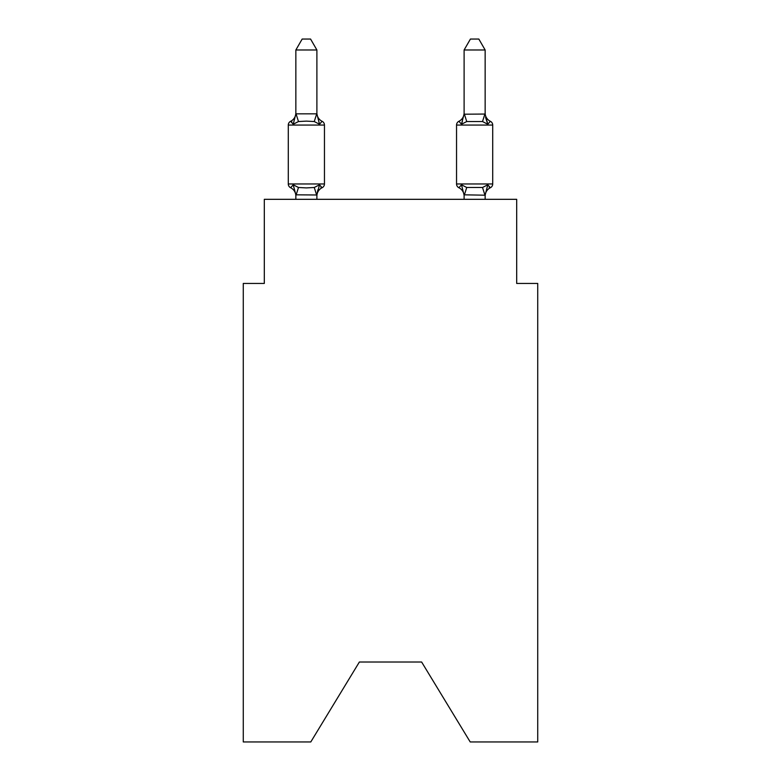 <?xml version="1.0" encoding="UTF-8"?>
<svg xmlns="http://www.w3.org/2000/svg" width="781" height="781" viewBox="0 0 781 781"><rect width="100%" height="100%" fill="white"/><g stroke="black" fill="none" stroke-linecap="round" stroke-linejoin="round"><path stroke-width="1.17" d="M421.633 662.024L470.211 741.95L537.728 741.95L537.728 283.444L516.69 283.444L516.69 199.321L264.31 199.321L264.31 283.444L243.272 283.444L243.272 741.95L310.789 741.95L359.367 662.024L421.633 662.024L359.367 662.024M485.147 196.07L485.147 196.07A9.255 9.255 0 0 1 490.351 187.743L489.15 187.167L490.351 187.743L489.15 187.167L490.351 187.743L489.15 187.167L490.351 187.743L489.15 187.167L490.351 187.743L489.15 187.167L490.351 187.743L489.15 187.167L490.351 187.743L487.774 184.785L490.351 187.743A4.208 4.208 0 0 0 492.713 183.965A4.208 4.208 0 0 1 490.351 187.743L487.774 184.785L490.351 187.743A4.208 4.208 0 0 0 492.713 183.965A4.208 4.208 0 0 1 490.351 187.743L487.774 184.785L490.351 187.743A4.208 4.208 0 0 0 492.713 183.965A4.208 4.208 0 0 1 490.351 187.743L487.774 184.785L490.351 187.743A4.208 4.208 0 0 0 492.713 183.965A4.208 4.208 0 0 1 490.351 187.743L487.774 184.785L490.351 187.743A4.208 4.208 0 0 0 492.713 183.965A4.208 4.208 0 0 1 490.351 187.743L487.774 184.785L490.351 187.743A4.208 4.208 0 0 0 492.713 183.965A4.208 4.208 0 0 1 490.351 187.743L487.774 184.785L490.351 187.743A4.208 4.208 0 0 0 492.713 183.965L492.713 125.067L456.543 125.067A4.208 4.208 0 0 1 458.906 121.289L461.483 124.247L458.906 121.289A4.208 4.208 0 0 0 456.543 125.067A4.208 4.208 0 0 1 458.906 121.289L461.483 124.247L458.906 121.289A4.208 4.208 0 0 0 456.543 125.067A4.208 4.208 0 0 1 458.906 121.289A4.208 4.208 0 0 0 456.543 125.067A4.208 4.208 0 0 1 458.906 121.289A4.208 4.208 0 0 0 456.543 125.067A4.208 4.208 0 0 1 458.906 121.289A4.208 4.208 0 0 0 456.543 125.067A4.208 4.208 0 0 1 458.906 121.289A4.208 4.208 0 0 0 456.543 125.067A4.208 4.208 0 0 1 458.906 121.289A4.208 4.208 0 0 0 456.543 125.067L456.543 183.965A4.208 4.208 0 0 0 458.906 187.743A4.208 4.208 0 0 1 456.543 183.965L492.713 183.965M485.147 112.972A9.255 9.255 0 0 0 490.351 121.289L487.774 124.247L485.577 117.375L487.774 124.247L490.351 121.289L487.774 124.247L485.577 117.375L487.774 124.247L490.351 121.289L487.774 124.247L485.577 117.375L487.774 124.247L490.351 121.289L487.774 124.247L485.577 117.375L487.774 124.247L490.351 121.289L487.774 124.247L485.577 117.375L487.774 124.247L490.351 121.289L487.774 124.247L485.577 117.375L487.774 124.247L490.351 121.289A4.208 4.208 0 0 1 492.713 125.067M485.147 113.831L485.147 49.984L464.109 49.984L464.109 114.211L485.147 114.046M464.109 195.201L461.483 184.785L458.906 187.743A4.208 4.208 0 0 1 456.543 183.965A4.208 4.208 0 0 0 458.906 187.743L461.483 184.785L458.906 187.743A4.208 4.208 0 0 1 456.543 183.965A4.208 4.208 0 0 0 458.906 187.743L461.483 184.785L458.906 187.743A4.208 4.208 0 0 1 456.543 183.965A4.208 4.208 0 0 0 458.906 187.743L461.483 184.785L458.906 187.743A4.208 4.208 0 0 1 456.543 183.965A4.208 4.208 0 0 0 458.906 187.743L461.483 184.785L458.906 187.743A4.208 4.208 0 0 1 456.543 183.965A4.208 4.208 0 0 0 458.906 187.743L461.483 184.785L458.906 187.743A4.208 4.208 0 0 1 456.543 183.965A4.208 4.208 0 0 0 458.906 187.743L461.483 184.785L466.735 187.489L482.521 187.489L487.774 184.785L485.147 195.201L464.109 194.82L464.109 199.321M462.469 120.918L461.483 124.247L462.469 120.918L461.483 124.247L462.469 120.918L461.483 124.247L462.469 120.918L461.483 124.247L462.469 120.918L461.483 124.247L462.469 120.918L461.483 124.247L462.469 120.918L461.483 124.247L466.735 121.543L464.285 113.782M316.891 194.986L295.853 194.82L295.853 196.07A9.255 9.255 0 0 0 290.649 187.743A4.208 4.208 0 0 1 288.287 183.965A4.208 4.208 0 0 0 290.649 187.743L293.226 184.785L290.649 187.743A4.208 4.208 0 0 1 288.287 183.965A4.208 4.208 0 0 0 290.649 187.743A4.208 4.208 0 0 1 288.287 183.965A4.208 4.208 0 0 0 290.649 187.743L293.226 184.785L290.649 187.743A4.208 4.208 0 0 1 288.287 183.965A4.208 4.208 0 0 0 290.649 187.743L293.226 184.785L290.649 187.743A4.208 4.208 0 0 1 288.287 183.965A4.208 4.208 0 0 0 290.649 187.743L293.226 184.785L290.649 187.743A4.208 4.208 0 0 1 288.287 183.965A4.208 4.208 0 0 0 290.649 187.743L293.226 184.785L290.649 187.743A4.208 4.208 0 0 1 288.287 183.965A4.208 4.208 0 0 0 290.649 187.743A4.208 4.208 0 0 1 288.287 183.965A4.208 4.208 0 0 0 290.649 187.743L293.226 184.785L290.649 187.743A4.208 4.208 0 0 1 288.287 183.965A4.208 4.208 0 0 0 290.649 187.743L293.226 184.785L290.649 187.743A4.208 4.208 0 0 1 288.287 183.965A4.208 4.208 0 0 0 290.649 187.743A4.208 4.208 0 0 1 288.287 183.965A4.208 4.208 0 0 0 290.649 187.743L293.226 184.785L290.649 187.743A4.208 4.208 0 0 1 288.287 183.965A4.208 4.208 0 0 0 290.649 187.743L293.226 184.785L290.649 187.743A4.208 4.208 0 0 1 288.287 183.965A4.208 4.208 0 0 0 290.649 187.743L293.226 184.785L290.649 187.743L293.226 184.785L290.649 187.743L293.226 184.785L298.479 187.489L306.367 187.909L314.265 187.489L319.517 184.785L322.094 187.743A4.208 4.208 0 0 0 324.457 183.965A4.208 4.208 0 0 1 322.094 187.743L320.893 187.167L322.094 187.743A4.208 4.208 0 0 0 324.457 183.965A4.208 4.208 0 0 1 322.094 187.743L320.893 187.167L322.094 187.743A4.208 4.208 0 0 0 324.457 183.965A4.208 4.208 0 0 1 322.094 187.743L320.893 187.167L322.094 187.743A4.208 4.208 0 0 0 324.457 183.965A4.208 4.208 0 0 1 322.094 187.743L320.893 187.167L322.094 187.743A4.208 4.208 0 0 0 324.457 183.965A4.208 4.208 0 0 1 322.094 187.743L320.893 187.167L322.094 187.743A4.208 4.208 0 0 0 324.457 183.965A4.208 4.208 0 0 1 322.094 187.743L320.893 187.167L322.094 187.743A4.208 4.208 0 0 0 324.457 183.965L324.457 125.067A4.208 4.208 0 0 0 322.094 121.289L319.517 124.247L322.094 121.289A4.208 4.208 0 0 1 324.457 125.067A4.208 4.208 0 0 0 322.094 121.289L319.517 124.247L322.094 121.289A4.208 4.208 0 0 1 324.457 125.067A4.208 4.208 0 0 0 322.094 121.289L319.517 124.247L322.094 121.289A4.208 4.208 0 0 1 324.457 125.067A4.208 4.208 0 0 0 322.094 121.289L319.517 124.247L322.094 121.289A4.208 4.208 0 0 1 324.457 125.067A4.208 4.208 0 0 0 322.094 121.289L319.517 124.247L322.094 121.289A4.208 4.208 0 0 1 324.457 125.067A4.208 4.208 0 0 0 322.094 121.289L319.517 124.247L322.094 121.289A4.208 4.208 0 0 1 324.457 125.067A4.208 4.208 0 0 0 322.094 121.289L319.517 124.247L322.094 121.289A9.255 9.255 0 0 1 316.891 112.972L316.891 112.972M316.891 49.984L295.853 49.984L302.169 39.05L310.574 39.05L316.891 49.984L316.891 114.046M293.226 124.247L290.649 121.289L293.226 124.247L295.853 113.831L316.891 113.831L319.517 124.247L314.265 121.543L306.367 121.123L298.479 121.543L293.226 124.247L290.649 121.289L291.85 121.865L290.649 121.289L291.85 121.865L290.649 121.289L291.85 121.865L290.649 121.289L291.85 121.865L290.649 121.289L291.85 121.865L290.649 121.289L291.85 121.865L290.649 121.289L293.226 124.247L290.649 121.289A9.255 9.255 0 0 0 295.853 112.972M316.891 196.07A9.255 9.255 0 0 1 322.094 187.743L319.517 184.785L322.094 187.743L319.517 184.785L322.094 187.743L319.517 184.785L322.094 187.743L319.517 184.785L322.094 187.743L319.517 184.785L322.094 187.743L319.517 184.785L322.094 187.743L319.517 184.785L316.891 194.82L317.877 189.871M295.853 113.831L295.853 49.984M295.853 195.201L295.853 199.321M485.147 194.986L485.147 199.321M324.457 125.067L288.287 125.067A4.208 4.208 0 0 1 290.649 121.289M288.287 125.067L288.287 183.965L324.457 183.965M316.891 199.321L316.891 195.201M293.226 184.785L295.853 194.82M461.483 124.247L464.109 113.831M485.577 117.375L487.774 124.247L482.521 121.543L466.735 121.543M458.906 187.743L461.483 184.785L458.906 187.743A9.255 9.255 0 0 1 464.109 196.07M487.774 124.247L485.147 114.211M464.109 112.972A9.255 9.255 0 0 1 458.906 121.289M464.109 49.984L470.426 39.05L478.831 39.05L485.147 49.984M298.479 187.489L296.028 195.26M314.265 187.489L316.715 195.26M296.028 113.782L298.479 121.543M316.715 113.782L314.265 121.543M484.972 195.26L482.521 187.489M464.285 195.26L466.735 187.489M482.521 121.543L484.972 113.782"/></g></svg>
